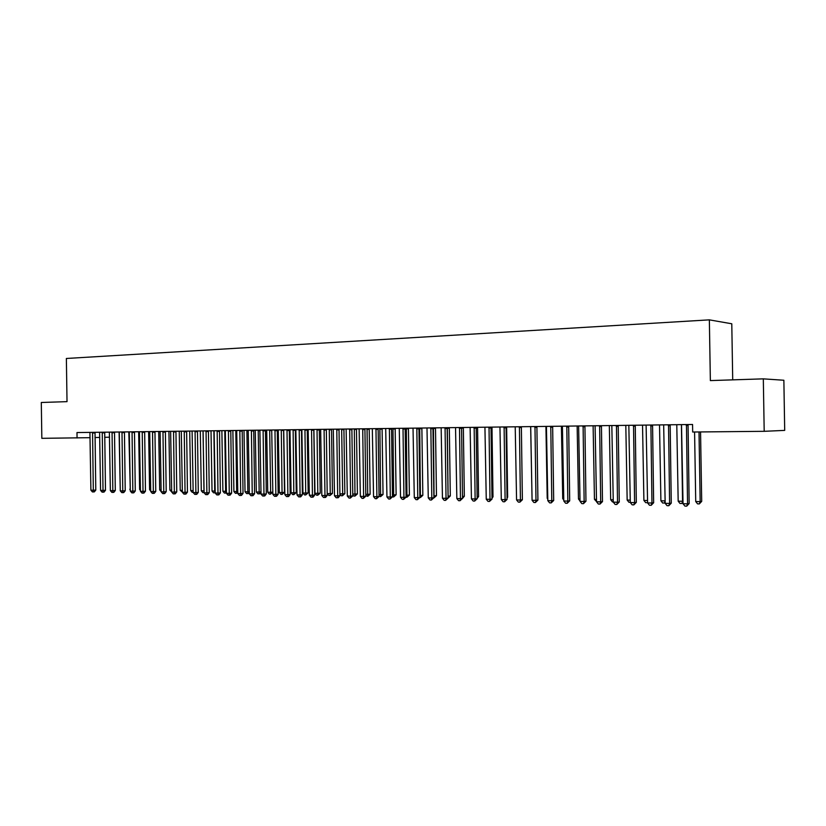 <?xml version="1.0" encoding="UTF-8"?>
<svg xmlns="http://www.w3.org/2000/svg" width="826" height="826" viewBox="0 0 826 826"><rect width="100%" height="100%" fill="white"/><g stroke="black" fill="none" stroke-linecap="round" stroke-linejoin="round"><path stroke-width="1.24" d="M732.714 379.857L731.784 323.782L709.358 319.858L66.369 358.474L67.02 401.642L41.3 402.489L41.837 438.327L90.117 437.677M783.864 380.249L784.7 430.387L764.195 431.317L763.317 378.855L783.864 380.249M764.195 431.317L692.684 432.019L692.56 424.481L76.983 432.556L77.066 437.986M94.99 437.553L99.781 437.439M104.685 437.326L109.559 437.202M709.358 319.858L710.36 380.59L763.317 378.855M686.447 424.564L687.542 503.839L683.03 503.736L681.512 424.626M688.058 424.543L689.152 503.561L687.542 503.839L686.716 506.142L684.909 506.09L683.03 503.736M689.152 503.561L686.716 506.142M694.583 431.998L695.729 501.558L700.159 501.65L701.697 501.382L700.551 431.936M701.697 501.382L699.333 503.901L700.159 501.65L699.013 431.957M699.333 503.901L697.557 503.86L695.729 501.558M668.523 424.801L669.607 503.437L665.167 503.333L663.67 424.863M670.165 424.781L671.259 503.158L669.607 503.437L668.812 505.708L667.036 505.667L665.167 503.333M671.259 503.158L668.812 505.708M650.888 425.029L651.962 503.024L647.594 502.931L646.108 425.091M652.571 425.008L653.645 502.755L651.962 503.024L651.198 505.285L649.453 505.244L647.594 502.931M653.645 502.755L651.198 505.285M676.783 424.688L678.177 501.175L682.544 501.268L681.419 424.636M683.009 502.518L682.369 503.385L679.994 503.457L678.177 501.175M681.739 503.499L682.988 501.196M659.52 424.915L660.903 500.793L665.126 500.886M665.157 502.889L662.72 503.065L660.903 500.793M665.126 501.093L664.434 503.106M633.532 425.256L634.595 502.631L630.3 502.528L628.834 425.318M635.256 425.235L636.319 502.363L634.595 502.631L633.862 504.872L632.148 504.831L630.3 502.528M636.319 502.363L633.862 504.872M616.454 425.483L617.507 502.239L613.274 502.146L611.829 425.545M618.209 425.462L619.273 501.971L617.507 502.239L616.805 504.469L615.112 504.428L613.274 502.146M619.273 501.971L616.805 504.469M642.535 425.142L643.898 500.432L647.553 500.504M647.584 502.683L645.705 502.673L643.898 500.432M647.574 502.156L647.388 502.714M625.809 425.359L627.161 500.06L630.259 500.133M630.29 502.322L628.958 502.291L627.161 500.06M599.645 425.7L600.688 501.857L596.527 501.764L595.092 425.762M601.442 425.679L602.484 501.589L600.688 501.857L600.017 504.066L598.354 504.025L596.527 501.764M602.484 501.589L600.017 504.066M609.34 425.576L610.682 499.709L613.243 499.761M613.274 501.94L612.458 501.919L610.682 499.709M583.104 425.917L584.137 501.475L580.038 501.382L578.613 425.979M584.922 425.896L585.964 501.217L584.137 501.475L583.486 503.664L581.855 503.633L580.038 501.382M585.964 501.217L583.486 503.664M593.12 425.793L594.452 499.348L596.486 499.4M596.517 501.558L594.452 499.348M566.812 426.133L567.834 501.103L563.797 501.01L562.403 426.195M568.67 426.113L569.692 500.845L567.834 501.103L567.225 503.282L565.603 503.24L563.797 501.01M569.692 500.845L567.225 503.282M550.777 426.34L551.789 500.732L547.814 500.649L546.43 426.402M552.656 426.319L553.678 500.484L551.789 500.732L551.2 502.889L549.61 502.858L547.814 500.649M553.678 500.484L551.2 502.889M534.98 426.546L535.991 500.37L532.078 500.288L530.705 426.608M536.9 426.526L537.912 500.122L535.991 500.37L535.424 502.518L533.864 502.476L532.078 500.288M537.912 500.122L535.424 502.518M519.43 426.753L520.421 500.019L516.57 499.926L515.217 426.815M522.342 497.531L521.371 426.743L522.373 499.771L520.421 500.019L519.895 502.146L518.346 502.105L516.57 499.926M522.373 499.771L519.895 502.146M504.108 426.959L505.099 499.668L501.299 499.575L499.957 427.011M507.04 497.262L507.649 497.19L506.637 426.918L506.07 426.949L507.071 499.42L505.099 499.668L504.583 501.774L503.065 501.743L501.299 499.575M507.071 499.42L504.583 501.774M489.023 427.156L490.004 499.317L486.256 499.234L484.934 427.207M491.966 496.994L492.998 496.87L491.986 427.135L491.005 427.156L492.007 499.08L490.004 499.317L489.519 501.413L488.021 501.382L486.256 499.234M492.007 499.08L489.519 501.413M474.155 427.352L475.126 498.976L471.44 498.894L470.128 427.403M476.179 427.321L477.149 498.739L475.126 498.976L474.661 501.062L473.195 501.031L471.44 498.894M477.149 498.739L474.661 501.062M459.504 427.538L460.464 498.646L456.84 498.563L455.539 427.589M461.558 427.517L462.519 498.408L460.464 498.646L460.03 500.711L458.575 500.68L456.84 498.563M462.519 498.408L460.03 500.711M445.069 427.734L446.03 498.315L442.447 498.233L441.156 427.785M447.145 427.703L448.105 498.078L446.03 498.315L445.617 500.37L444.181 500.329L442.447 498.233M448.105 498.078L445.617 500.37M430.852 427.92L431.802 497.985L428.271 497.902L426.99 427.971M432.948 427.889L433.898 497.758L431.802 497.985L431.399 500.029L429.995 499.988L428.271 497.902M433.898 497.758L431.399 500.029M416.831 428.095L417.77 497.665L414.291 497.593L413.031 428.147M418.947 428.075L419.887 497.438L417.77 497.665L417.398 499.689L416.005 499.658L414.291 497.593M419.887 497.438L417.398 499.689M403.016 428.281L403.945 497.355L400.517 497.273L399.268 428.333M405.153 428.25L406.082 497.128L403.945 497.355L403.594 499.358L402.221 499.327L400.517 497.273M406.082 497.128L403.594 499.358M389.387 428.457L390.316 497.035L386.94 496.963L385.701 428.508M391.555 428.436L392.474 496.818L390.316 497.035L389.986 499.038L388.633 498.997L386.94 496.963M392.474 496.818L389.986 499.038M375.964 428.632L376.883 496.736L373.548 496.653L372.32 428.684M378.143 428.611L379.062 496.509L376.883 496.736L376.563 498.718L375.231 498.677L373.548 496.653M379.062 496.509L376.563 498.718M362.717 428.808L363.626 496.426L360.342 496.354L359.134 428.859M364.916 428.777L365.825 496.209L363.626 496.426L363.337 498.398L362.025 498.367L360.342 496.354M365.825 496.209L363.337 498.398M349.666 428.983L350.565 496.127L347.323 496.054L346.125 429.024M351.876 428.952L352.785 495.91L350.565 496.127L350.296 498.088L348.995 498.057L347.323 496.054M352.785 495.91L350.296 498.088M336.781 429.148L337.679 495.837L334.489 495.765L333.291 429.19M339.021 429.117L339.92 495.621L337.679 495.837L337.421 497.779L336.151 497.748L334.489 495.765M339.92 495.621L338.319 497.686L337.421 497.779M324.081 429.313L324.969 495.538L321.82 495.476L320.643 429.365M326.332 429.283L327.22 495.332L324.969 495.538L324.732 497.469L323.472 497.438L321.82 495.476M327.22 495.332L325.64 497.386L324.732 497.469M311.557 429.479L312.435 495.259L309.327 495.187L308.16 429.52M313.818 429.448L314.706 495.042L312.435 495.259L312.218 497.169L310.979 497.138L309.327 495.187M314.706 495.042L313.126 497.087L312.218 497.169M299.198 429.644L300.075 494.97L297.009 494.908L295.853 429.685M301.48 429.613L302.357 494.764L300.075 494.97L299.869 496.88L298.64 496.849L297.009 494.908M302.357 494.764L300.788 496.787L299.869 496.88M287.004 429.799L287.871 494.691L284.856 494.629L283.7 429.84M289.306 429.768L290.174 494.485L287.871 494.691L287.685 496.581L286.477 496.56L284.856 494.629M290.174 494.485L288.604 496.498L287.685 496.581M274.975 429.964L275.843 494.423L272.859 494.351L271.713 430.005M277.288 429.933L278.155 494.216L275.843 494.423L275.667 496.302L274.48 496.271L272.859 494.351M278.155 494.216L276.596 496.209L275.667 496.302M263.112 430.119L263.969 494.144L261.016 494.082L259.891 430.16M265.435 430.088L266.292 493.948L263.969 494.144L263.804 496.013L262.627 495.982L261.016 494.082M266.292 493.948L264.743 495.93L263.804 496.013M251.393 430.263L252.24 493.876L249.338 493.814L248.223 430.315M253.727 430.243L254.584 493.68L252.24 493.876L252.106 495.734L250.939 495.703L249.338 493.814M254.584 493.68L253.035 495.652L252.106 495.734M239.839 430.418L240.676 493.618L237.805 493.545L236.701 430.46M242.183 430.387L243.03 493.411L240.676 493.618L240.552 495.455L239.406 495.424L237.805 493.545M243.03 493.411L241.491 495.373L240.552 495.455M228.43 430.573L229.267 493.349L226.427 493.287L225.333 430.614M230.784 430.542L231.621 493.153L229.267 493.349L229.153 495.187L228.017 495.156L226.427 493.287M231.621 493.153L230.093 495.104L229.153 495.187M217.166 430.718L217.992 493.091L215.204 493.029L214.11 430.759M219.53 430.687L220.366 492.895L217.992 493.091L217.899 494.919L216.784 494.888L215.204 493.029M220.366 492.895L218.849 494.836L217.899 494.919M206.046 430.862L206.872 492.843L204.115 492.781L203.031 430.904M208.431 430.831L209.257 492.647L206.872 492.843L206.789 494.65L205.684 494.619L204.115 492.781M209.257 492.647L207.739 494.567L206.789 494.65M195.07 431.007L195.886 492.585L193.16 492.523L192.097 431.048M197.466 430.976L198.281 492.399L195.886 492.585L195.824 494.382L194.73 494.361L193.16 492.523M198.281 492.399L196.774 494.309L195.824 494.382M184.239 431.151L185.045 492.337L182.36 492.275L181.297 431.182M186.635 431.12L187.45 492.151L185.045 492.337L184.993 494.124L183.909 494.103L182.36 492.275M187.45 492.151L185.953 494.051L184.993 494.124M173.532 431.286L174.338 492.1L171.684 492.038L170.631 431.327M175.948 431.255L176.754 491.904L174.338 492.1L174.296 493.876L173.233 493.845L171.684 492.038M176.754 491.904L175.267 493.793L174.296 493.876M162.97 431.43L163.765 491.852L161.142 491.79L160.099 431.461M165.386 431.399L166.191 491.666L163.765 491.852L163.734 493.618L162.691 493.597L161.142 491.79M166.191 491.666L164.704 493.545L163.734 493.618M152.531 431.564L153.326 491.615L150.735 491.553L149.702 431.606M154.958 431.533L155.763 491.429L153.326 491.615L153.306 493.37L152.273 493.339L150.735 491.553M155.763 491.429L154.276 493.298L153.306 493.37M142.227 431.699L143.012 491.377L140.461 491.315L139.429 431.74M144.664 431.668L145.459 491.191L143.012 491.377L143.012 493.122L141.989 493.101L140.461 491.315M145.459 491.191L143.982 493.05L143.012 493.122M132.046 431.833L132.831 491.15L130.302 491.088L129.29 431.874M134.493 431.802L135.278 490.964L132.831 491.15L132.831 492.874L131.83 492.854L130.302 491.088M135.278 490.964L133.812 492.802L132.831 492.874M121.99 431.967L122.775 490.912L120.276 490.861L119.264 431.998M124.447 431.936L125.222 490.737L122.775 490.912L122.785 492.637L121.783 492.616L120.276 490.861M125.222 490.737L123.766 492.564L122.785 492.637M112.057 432.091L112.832 490.685L110.364 490.634L109.362 432.132M114.515 432.06L115.289 490.51L112.832 490.685L112.863 492.399L111.871 492.379L110.364 490.634M115.289 490.51L113.843 492.327L112.863 492.399M577.147 425.999L578.468 499.007L579.997 499.038M580.028 500.938L578.468 499.007M561.422 426.206L562.723 498.656L563.766 498.687M563.786 499.978L562.723 498.656M545.924 426.412L547.215 498.326L547.783 498.336M547.793 499.038L547.215 498.326M530.653 426.608L532.037 497.995M507.649 497.19L507.05 497.985M492.998 496.87L491.986 498.212M477.118 496.725L478.564 496.56L477.562 427.3L476.168 427.352M478.564 496.56L477.149 498.429M462.488 496.457L464.336 496.25L463.345 427.486L461.548 427.548M464.336 496.25L462.519 498.419M448.074 496.168L450.304 495.951L449.323 427.672M448.095 497.149L447.31 427.703M450.304 495.951L448.053 498.15M433.867 495.858L436.469 495.652L435.498 427.858L433.464 427.878M436.469 495.652L434.053 497.851L433.454 427.92M419.866 495.548L422.829 495.352L421.869 428.033M422.829 495.352L420.413 497.541L419.711 428.684L419.815 428.064L421.859 428.054M420.413 497.541L419.825 497.531M406.062 495.249L409.386 495.063L408.426 428.209L406.351 428.24M409.386 495.063L406.96 497.231L406.34 428.271M406.96 497.231L406.02 497.211M392.453 494.95L396.119 494.774L395.169 428.384M396.119 494.774L393.692 496.932L392.98 429.024L393.073 428.415L395.158 428.395M393.692 496.932L392.412 496.901M379.031 494.66L383.037 494.495L382.097 428.56M383.037 494.495L380.61 496.632L379.888 429.2L379.981 428.58L382.087 428.57M380.61 496.632L379.051 496.292M365.804 494.371L370.131 494.216L369.201 428.725M370.131 494.216L367.715 496.343L367.064 428.756M367.715 496.343L365.815 495.579M352.754 494.093L357.4 493.938L356.471 428.89L354.333 428.921M357.4 493.938L354.984 496.054L354.323 428.952M354.984 496.054L353.714 496.023L352.764 494.888M343.915 429.066L341.757 429.086L341.665 429.685L342.676 493.865L344.845 493.669L343.915 429.066M339.889 493.814L342.676 493.865L342.418 495.765L341.179 495.734L339.889 494.206M344.845 493.669L342.418 495.765M331.536 429.231L329.357 429.241L329.275 429.84L330.266 493.597L332.444 493.401L331.536 429.231M327.199 493.535L330.266 493.597L330.028 495.476L328.8 495.455L327.199 493.535M332.444 493.401L330.028 495.476M313.89 429.448L314.985 493.267L318.02 493.329L320.22 493.132L319.311 429.375M320.22 493.132L317.803 495.197L317.039 430.005L317.122 429.406L319.311 429.396M317.803 495.197L316.585 495.177L314.985 493.267M301.862 429.603L302.946 493.008L305.94 493.07L308.15 492.874L307.251 429.541M308.15 492.874L305.734 494.929L304.959 430.15L305.052 429.561L307.251 429.551M305.734 494.929L304.536 494.898L302.946 493.008M289.988 429.757L291.062 492.75L294.015 492.812L296.245 492.616L295.357 429.696M296.245 492.616L293.829 494.66L293.137 429.716M293.829 494.66L292.652 494.629L291.062 492.75M278.269 429.912L279.333 492.492L282.255 492.554L284.485 492.358L283.607 429.85M284.485 492.358L282.079 494.392L281.284 430.46L281.367 429.871L283.597 429.861M282.079 494.392L280.912 494.361L279.333 492.492M266.695 430.067L267.748 492.234L270.629 492.306L269.679 430.604L269.761 430.026L271.723 430.016M272.817 492.182L270.474 494.124L269.317 494.093L267.748 492.234M270.474 494.124L270.629 492.306L272.817 492.11M255.275 430.222L256.318 491.986L259.168 492.048L258.218 430.749L259.901 430.181M260.995 492.42L259.932 493.783L257.888 493.834L256.318 491.986M259.023 493.865L259.168 492.048L260.985 491.893M244 430.367L245.033 491.749L247.841 491.811L246.902 430.893L248.223 430.336M249.318 492.637L248.626 493.525L246.592 493.576L245.033 491.749M247.717 493.607L247.841 491.811L249.307 491.687M232.87 430.511L233.892 491.501L236.67 491.563L235.813 430.47M237.795 492.843L235.441 493.329L233.892 491.501M236.556 493.349L236.67 491.563L237.774 491.47M221.874 430.656L222.896 491.264L225.632 491.325L224.786 430.614M226.427 493.029L224.435 493.07L222.896 491.264M225.529 493.101L225.632 491.325L226.396 491.264M211.012 430.8L212.034 491.026L214.729 491.088L213.893 430.759M215.194 492.802L213.562 492.823L212.034 491.026M214.646 492.854L215.173 491.047M200.295 430.935L201.296 490.789L203.97 490.85L203.093 431.089M204.105 492.585L202.824 492.585L201.296 490.789M203.898 492.606L204.084 490.84M189.712 431.079L190.703 490.561L193.139 490.613M193.16 492.358L192.221 492.337L190.703 490.561M179.252 431.213L180.233 490.334L182.329 490.376M182.35 492.11L180.233 490.334M168.917 431.348L169.898 490.107L171.653 490.148M171.684 491.873L169.898 490.107M158.716 431.482L159.686 489.89L161.122 489.921M161.142 491.584L159.686 489.89M148.628 431.616L149.589 489.663L150.714 489.694M150.724 490.985L149.589 489.663M138.665 431.75L139.625 489.446L140.43 489.467M140.441 490.407L139.625 489.446M128.825 431.874L130.281 489.25M130.281 489.828L129.775 489.24M102.248 432.225L103.013 490.458L100.576 490.407L99.585 432.256M104.716 432.194L105.48 490.283L103.013 490.458L103.054 492.162L102.073 492.141L100.576 490.407M105.48 490.283L104.035 492.089L103.054 492.162M119.099 431.998L120.245 489.023M92.553 432.349L93.317 490.241L90.901 490.19L89.92 432.38M95.021 432.318L95.785 490.066L93.317 490.241L93.359 491.935L92.398 491.914L90.901 490.19M95.785 490.066L94.35 491.862L93.359 491.935M686.365 424.781L687.986 424.729M686.251 425.473L687.862 425.431M668.44 425.008L670.103 424.967M668.327 425.7L669.979 425.658M650.805 425.235L652.499 425.194M650.692 425.927L652.385 425.875M633.459 425.462L635.184 425.421M633.346 426.144L635.07 426.102M616.382 425.689L618.147 425.648M616.268 426.361L618.034 426.309M599.573 425.906L601.369 425.865M599.459 426.577L601.266 426.526M583.032 426.123L584.86 426.082M582.919 426.784L584.756 426.732M566.739 426.33L568.608 426.288M566.636 426.99L568.495 426.939M550.705 426.546L552.594 426.495M550.601 427.197L552.491 427.145M534.907 426.743L536.838 426.701M534.804 427.393L536.735 427.352M519.358 426.949L521.309 426.908M519.255 427.589L521.216 427.548M504.046 427.145L506.018 427.104M503.943 427.785L505.925 427.734M488.951 427.341L490.964 427.3M488.858 427.982L490.861 427.93M474.093 427.538L476.117 427.496M473.99 428.167L476.024 428.116M459.442 427.734L461.497 427.682M459.349 428.353L461.404 428.302M445.007 427.92L447.093 427.868M444.915 428.539L447 428.488M430.79 428.105L432.886 428.054M430.697 428.715L432.793 428.673M416.769 428.281L418.896 428.24M416.676 428.89L418.803 428.849M402.954 428.467L405.101 428.415M402.861 429.066L405.008 429.024M389.335 428.642L391.493 428.591M389.242 429.241L391.41 429.19M375.902 428.818L378.091 428.766M375.82 429.417L377.998 429.365M362.666 428.993L364.865 428.942M362.573 429.582L364.782 429.53M349.605 429.159L351.824 429.107M349.522 429.747L351.742 429.696M336.729 429.324L338.97 429.283M336.647 429.912L338.887 429.861M324.029 429.489L326.28 429.448M323.947 430.067L326.198 430.026M311.505 429.654L313.777 429.603M311.423 430.232L313.694 430.181M299.146 429.819L301.428 429.768M299.064 430.387L301.356 430.336M286.952 429.974L289.255 429.923M286.88 430.542L289.172 430.491M274.924 430.129L277.237 430.088M274.851 430.697L277.164 430.645M263.06 430.284L265.383 430.232M262.978 430.842L265.311 430.8M251.341 430.439L253.685 430.387M251.269 430.996L253.613 430.945M239.788 430.583L242.142 430.542M239.716 431.141L242.059 431.089M228.379 430.738L230.743 430.687M228.306 431.286L230.671 431.234M217.114 430.883L219.489 430.831M217.042 431.43L219.417 431.378M206.004 431.027L208.389 430.976M205.932 431.575L208.317 431.523M195.029 431.172L197.424 431.12M194.957 431.709L197.352 431.657M184.188 431.317L186.593 431.265M184.115 431.843L186.521 431.802M173.491 431.451L175.907 431.399M173.419 431.988L175.835 431.936M162.929 431.585L165.345 431.544M162.856 432.122L165.283 432.07M152.49 431.719L154.927 431.678M152.418 432.246L154.854 432.204M142.186 431.853L144.622 431.812M142.113 432.38L144.56 432.328M132.005 431.988L134.452 431.946M131.943 432.514L134.39 432.463M121.949 432.122L124.406 432.07M121.887 432.638L124.344 432.587M112.016 432.256L114.484 432.204M111.954 432.762L114.422 432.71M506.534 427.558L505.925 427.569M491.893 427.744L490.871 427.765M477.469 427.93L476.024 427.961M463.241 428.105L461.404 428.157M449.22 428.291L447.207 428.333M449.313 427.692L447.3 427.734M435.405 428.467L433.361 428.508M421.776 428.642L419.711 428.684M408.333 428.808L406.258 428.859M395.076 428.983L392.98 429.024M382.004 429.148L379.888 429.2M369.108 429.313L366.971 429.365M369.191 428.735L367.054 428.787M356.388 429.479L354.24 429.52M343.833 429.634L341.665 429.685M331.453 429.799L329.275 429.84M319.228 429.954L317.039 430.005M307.169 430.109L304.959 430.15M295.274 430.263L293.044 430.305M295.347 429.706L293.127 429.757M283.524 430.408L281.284 430.46M271.857 430.563L269.679 430.604M260.025 430.718L258.218 430.749M248.358 430.862L246.902 430.893M236.835 431.017L235.73 431.038M236.711 430.48L235.802 430.501M225.467 431.162L224.703 431.182M225.343 430.635L224.775 430.645M102.207 432.38L104.675 432.328M102.145 432.886L104.613 432.834M92.512 432.504L94.99 432.452M92.45 433.01L94.928 432.958"/></g></svg>
